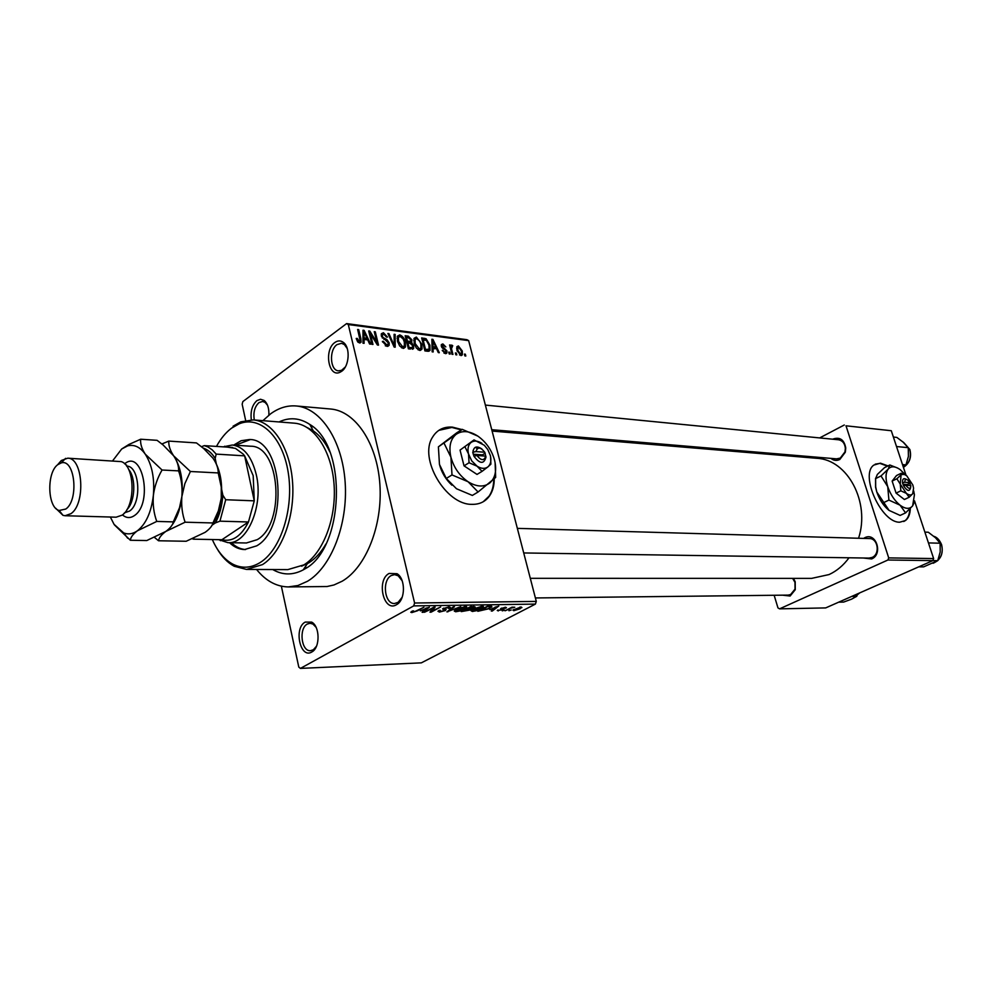 <?xml version="1.0" encoding="UTF-8"?>
<svg xmlns="http://www.w3.org/2000/svg" width="992" height="992" viewBox="0 0 992 992"><rect width="100%" height="100%" fill="white"/><g stroke="black" fill="none" stroke-linecap="round" stroke-linejoin="round"><path stroke-width="1.49" d="M341.62 371.306L340.182 372.161C328.65 378.312 323.628 350.002 334.862 342.5C337.826 340.405 340.69 340.38 343.43 342.451C350.523 347.473 349.333 366.333 341.62 371.306M347.287 348.614L344.422 344.584L341.508 343.282L336.995 344.621C328.885 349.965 330.051 370.5 338.495 370.847L341.608 370.301L345.328 366.99M396.44 604.748C383.619 612.672 376.08 580.122 389.087 573.45L397.036 573.711C405.579 578.584 405.554 599.54 396.974 604.426L396.44 604.748M402.169 580.791L398.164 575.769L394.593 574.628L391.282 575.534C381.746 580.27 384.499 604.264 394.531 603.496L398.114 602.355L402.182 597.221M311.748 652.029C300.216 659.196 293.508 628.06 305.214 622.083L311.674 622.12C319.895 626.2 320.267 647.268 312.182 651.769L311.748 652.029M316.113 627.353L312.951 624.067L310.025 623.261L307.346 624.03C298.604 628.333 301.32 651.645 310.484 650.69L313.385 649.735L316.473 646.226M251.323 419.802C250.319 411.37 252.179 404.984 256.891 400.632L260.487 399.268L264.008 400.396C267.542 403.322 269.167 408.245 268.869 415.152M267.505 405.207L265.124 402.417L262.669 401.45L258.962 402.616C254.684 406.633 253.121 412.424 254.287 419.988M474.164 452.017L473.023 450.678M461.875 429.548L452.389 427.118C443.56 426.535 436.939 429.92 432.512 437.249C418.525 458.465 445.805 504.928 471.882 504.345C479.483 504.531 485.373 501.716 489.552 495.913C492.664 491.35 494.227 485.72 494.252 479M483.178 501.778L489.019 496.223C492.094 491.722 493.669 486.154 493.718 479.52M461.354 429.883L451.856 427.453L438.811 430.354M832.809 439.208L833.218 438.985C840.038 436.79 844.217 439.803 845.754 447.987L845.32 452.216L839.79 459.507C836.603 460.982 833.652 460.61 830.924 458.391M836.529 458.862L840.261 458.118L844.986 451.868L845.358 448.26C844.8 443.362 842.506 440.535 838.488 439.766L485.361 405.083M863.598 538.396L864.838 537.689C876.097 531.811 883.339 554.218 871.646 558.955L863.238 558M869.042 558.087L872.092 557.442C880.288 554.255 878.056 538.346 869.463 538.569L869.389 538.569M793.501 578.373L795.2 581.746L795.262 589.707L790.116 596.031L782.626 595.175M788.07 595.113L790.612 594.543L795.026 589.124L794.964 582.316L792.608 578.373M279.012 421.947C289.503 417.012 299.77 417.855 309.814 424.452C347.758 446.363 344.249 548.588 304.804 568.962L303.267 569.854C292.814 575.372 282.646 575.273 272.75 569.557M301.58 566.196L308.723 562.873C315.27 558.806 321.011 552.507 325.922 544M256.568 569.482C265.757 580.841 276.322 586.656 288.275 586.929L297.972 585.516L307.508 581.262C331.278 567.176 348.043 524.247 345.166 482.509C342.451 440.708 320.862 408.072 296.422 405.988C287.469 405.22 278.876 407.824 270.642 413.8L262.892 420.67M288.672 586.917L327.013 586.532L333.969 584.97L342.166 581.213C366.023 567.374 382.8 525.239 379.874 484.257C377.109 443.226 355.409 411.122 330.844 409.026L330.299 408.989M530.298 578.324L811.642 578.373L829.052 574.566C836.777 570.995 843.423 565.403 849.016 557.789M858.564 538.259C870.406 502.25 847.59 459.693 817.061 458.316L816.577 458.279M887.989 465.918L880.425 463.152L873.84 465.074C859.556 474.622 881.404 523.007 899.756 522.201L905.473 520.54C908.486 518.208 910.098 514.203 910.309 508.524M903.774 521.519L904.964 520.775C907.916 518.481 909.528 514.575 909.788 509.045M887.493 466.166L879.929 463.4L875.217 464.144M456.332 353.065L456.804 354.888L455.836 354.776L455.365 352.941L456.332 353.065L455.539 353.611M451.707 349.581L452.947 354.417L451.98 354.293L449.599 344.968L450.566 345.092L450.938 346.58L451.67 345.08L452.712 345.687L450.914 350.126M449.711 352.234L450.182 354.07L449.215 353.946L448.744 352.11L449.711 352.234L448.917 352.78M446.958 350.895L446.896 352.978L445.383 353.636L442.234 350.325L445.11 352.296L446.053 351.019L441.353 346.32L441.403 344.534L442.866 343.939L445.805 346.89L443.25 345.278L442.283 346.245L446.958 350.895L446.115 351.49M433.058 348.192L433.182 351.949L432.152 351.825L431.88 339.264L432.921 339.4L439.32 352.718L438.29 352.582L436.468 348.614L432.09 348.862M419.69 350.436L416.293 348.018L414.185 343.418L414.11 338.297L416.355 337.057L421.873 344.249L422.046 348.8L419.69 350.436M403.074 348.366L399.64 345.935L397.507 341.285L397.42 336.189L399.751 334.874C402.752 336.102 404.612 338.52 405.344 342.128L405.492 346.716L403.074 348.366M359.55 342.947L357.641 341.781L356.227 338.458L357.256 338.408L359.216 341.372L360.121 340.504L357.641 329.505L358.707 329.642L360.89 338.756L361.088 342.166L359.55 342.947M468.646 340.616L348.304 324.558L346.592 323.59L466.91 339.686L468.646 340.616L536.288 601.4L535.407 604.091L421.352 662.854L300.415 668.41L413.714 605.901L414.594 603.012L536.288 601.4M348.304 324.558L414.594 603.012M364.064 339.45L364.101 343.344L362.985 343.207L362.998 330.212L364.114 330.361L370.71 344.162L369.607 344.026L367.722 339.909L364.064 339.45L362.985 340.231M370.388 333.758L372.967 344.447L371.913 344.311L368.689 330.956L369.818 331.105L376.836 342.364L374.244 331.688L375.298 331.824L378.522 345.142L377.394 344.993L370.388 333.758L369.52 334.391M389.224 342.91L389.137 345.352L386.93 346.357L382.391 341.434L383.396 341.397L386.644 344.807L388.157 344.174L388.194 342.81L381.35 335.966L381.399 333.684L383.433 332.729L387.512 337.082L386.52 337.119L383.842 334.279L382.428 334.862L382.404 336.152L383.061 337.54L386.88 339.562L389.224 342.91L388.294 343.592M395.163 334.44L395.188 347.212L394.171 347.088L387.884 333.486L388.951 333.622L394.233 345.6L394.097 334.292L395.163 334.44L394.097 335.209M413.664 345.799L413.627 348.502L408.406 348.862L405.158 335.755L408.307 336.164L411.891 339.81L411.482 342.414L413.664 345.799L412.784 346.419M429.933 345.191L430.044 350.399L427.837 351.28L424.923 350.92L421.662 337.925L426.076 338.731L429.933 345.191L429.102 345.774M462.284 350.994L462.371 354.838L460.883 355.558L456.977 350.412L456.915 346.679L458.416 345.948L462.284 350.994L461.491 351.54M465.347 354.194L465.818 356.016L464.864 355.892L464.405 354.082L465.347 354.194L464.566 354.727M346.592 323.59L242.866 401.574L242.16 404.215L245.632 420.372M281.356 586.173L298.79 667.083L300.415 668.41M511.252 610.006L508.921 610.725L511.252 610.006M509.615 608.902L505.04 610.799L512.021 607.166L514.811 607.253L509.516 608.468M504.593 610.117L502.262 610.849L504.593 610.117M502.845 609.77L497.265 610.489L501.692 609.882L500.526 608.778L505.424 607.216L506.441 607.674L505.684 608.22L502.088 608.381L503.7 609.2L502.845 609.77L502.56 608.642M489.862 609.634L498.778 606.05L492.317 611.035L491.288 611.047L493.284 609.572L489.775 609.274M472.39 611.469L471.002 610.725L473.283 608.989L482.261 606.236L483.513 607.203L476.743 610.638L472.39 611.469L471.981 609.77M455.675 611.766L454.224 611.022L456.494 609.274L465.546 606.496L466.823 607.513L460.077 610.936L455.675 611.766L455.254 610.018M411.804 612.585L410.787 612.238L412.449 610.985L413.652 610.898L412.97 611.965L414.854 611.556L423.956 607.216L417.434 610.787L411.804 612.585L411.556 611.518M535.407 604.091L413.714 605.901M420.348 610.849L429.424 607.129L423.237 612.3L422.121 612.324L424.043 610.787L420.261 610.464M433.182 608.084L424.452 612.287L434.05 607.054L435.178 607.042L431.942 611.146L440.708 606.955L431.111 612.163L429.97 612.176L433.058 607.588M445.445 610.514L439.419 612.076L437.956 611.258L439.171 610.39L440.349 610.303L439.555 610.886L440.622 611.469L444.379 610.551L442.581 608.852L449.078 606.757L450.43 607.488L449.351 608.257L448.173 608.344L448.905 607.811L447.987 607.364L443.883 608.629L446.14 609.311L445.445 610.514L445.098 609.113M460.747 606.645L446.884 611.866L453.406 606.757L454.485 606.744L448.446 611.258L460.747 606.645M470.27 609.993L461.218 611.605L470.828 606.484L475.255 607.042L470.27 609.993L469.923 608.567M489.378 608.629L477.834 611.295L487.444 606.224L491.648 606.248L491.858 606.955L489.267 608.158M520.18 608.753L513.819 610.7L512.914 610.092L521.048 606.955L521.941 607.575L520.056 608.282M329.828 451.856C325.413 442.469 319.908 435.488 313.298 430.9L307.458 427.713M774.157 595.274L777.964 607.91L779.563 608.852L825.691 607.91L932.852 560.616L887.902 560.009L779.563 608.852M846.002 425.804L891.287 430.726L846.002 425.804L888.708 557.888L933.633 558.57L932.852 560.616L937.725 560.654L923.589 566.878L918.766 566.841M891.287 430.726L906.056 475.317M914.512 500.824L933.633 558.57M844.291 424.998L819.652 437.918M787.623 454.72L785.776 455.688M887.902 560.009L888.708 557.888M265.422 401.698L264.517 400.793M423.063 611.58L423.237 612.3M425.618 608.691L421.823 610.229L424.812 610.179L427.936 607.687L425.531 608.294M431.669 610.018L431.942 611.146M430.85 611.072L431.111 612.163M439.034 610.477L439.419 612.076M448.979 606.757L449.351 608.257M443.672 608.121L443.821 608.753M447.739 611.196L447.888 611.853M464.417 607.104L455.824 610.415L456.791 611.171L463.537 609.088L465.397 607.798L464.293 606.596M474.052 606.434L474.362 607.674M471.163 608.468L471.374 609.249M470.716 607.067L467.84 608.604L473.792 607.364L470.605 606.608M466.711 609.2L463.351 610.998L469.923 609.559L466.6 608.741M481.145 606.844L472.576 610.142L473.506 610.874L480.202 608.803L482.1 607.513L481.021 606.335M487.32 606.806L479.954 610.688L488.399 608.642L490.321 606.856L487.208 606.348M490.147 606.186L490.321 606.856M492.156 610.402L492.317 611.035M495.045 607.55L491.313 609.038L494.078 608.989L497.327 606.583L494.946 607.191M497.972 609.931L498.232 610.985M501.704 608.059L502.076 609.559M505.436 607.216L505.684 608.22M513.534 609.572L513.819 610.7M520.019 607.476L514.302 609.782L519.151 608.803L520.564 607.885L519.92 607.067M356.388 339.053L357.256 338.408M358.05 342.24L359.216 341.372M357.827 330.299L358.707 329.642M362.998 331.179L364.114 330.361M364.089 334.155L364.039 337.925L366.99 338.297L363.965 331.688L364.089 334.155L362.998 334.961M362.985 338.694L364.039 337.925M362.998 332.407L363.965 331.688M365.23 339.599L366.99 338.297M368.888 331.787L369.818 331.105M376.092 342.897L376.836 342.364M374.43 332.456L375.298 331.824M382.565 341.992L383.396 341.397M385.305 345.786L386.644 344.807M381.226 334.341L383.433 332.729M381.598 336.734L382.404 336.152M382.342 338.074L383.061 337.54M385.814 340.33L386.88 339.562M388.194 334.168L388.951 333.622M397.246 336.685L399.751 334.874M404.488 342.736L405.344 342.128M403.174 348.378L405.492 346.716M400.136 336.412L398.4 337.354L398.536 341.434L402.69 346.828L404.389 345.873L404.314 341.955L403.149 338.942L400.136 336.412M397.718 342.029L398.536 341.434M401.425 347.721L402.69 346.828M405.716 338.012L408.307 336.164M411.035 340.417L411.891 339.81M410.378 343.195L411.482 342.414M406.546 337.416L407.526 341.322L410.948 341.161L410.936 339.896L408.32 337.64L406.546 337.416M406.695 341.918L407.526 341.322M408.543 342.934L410.452 341.583M407.898 342.86L409.039 347.46L412.201 347.684L412.66 345.675L409.894 343.108L407.067 343.455M408.208 348.043L409.039 347.46M410.217 349.085L412.201 347.684M409.411 348.986L411.184 347.721M413.912 338.793L416.355 337.057M421.03 344.832L421.873 344.249M419.715 350.436L422.046 348.8M416.739 338.582L415.065 339.475L415.189 343.567L419.294 348.899L420.93 348.018L420.868 344.075L419.703 341.087L416.739 338.582M414.383 344.137L415.189 343.567M418.041 349.792L419.294 348.899M424.601 339.772L426.076 338.731M423.038 339.574L425.531 349.519L429.127 349.147L428.941 345.055L426.275 340.244L422.22 340.144M424.712 350.102L425.531 349.519M425.543 350.994L427.329 349.742M431.904 340.12L432.921 339.4M432.983 343.071L433.008 346.716L435.748 347.064L432.822 340.69L432.983 343.071L431.979 343.778M432.053 347.386L433.008 346.716M431.929 341.31L432.822 340.69M433.975 348.304L435.748 347.064M442.42 350.796L443.164 350.275M443.994 353.065L445.11 352.296M441.242 345.067L442.866 343.939M441.502 346.791L442.283 346.245M441.948 347.659L442.792 347.064M449.773 345.638L450.566 345.092M450.145 347.126L450.938 346.58M450.219 347.411L452.712 345.687M450.455 348.353L451.397 347.696M456.754 347.101L458.416 345.948M458.726 347.274L457.87 347.721L457.932 350.523L460.573 354.243L461.429 353.772L461.354 350.97L458.726 347.274M457.163 351.056L457.932 350.523M459.519 354.95L460.573 354.243M229.512 542.674C234.1 547.088 239.109 549.394 244.54 549.556L256.692 545.848C289.218 527.918 282.844 438.786 249.5 439.518L241.106 440.733L233.666 445.098M250.257 439.592L235.488 445.222M212.313 539.536C217.521 551.391 224.366 559.587 232.835 564.163C241.85 568.714 250.976 568.156 260.239 562.489C280.897 549.717 294.041 508.375 288.238 472.576C282.67 436.641 259.954 415.127 239.159 423.832L231.657 428.085C225.841 432.425 220.782 438.538 216.467 446.412M233.058 426.225L240.783 421.848L253.282 419.901C273.011 421.426 290.358 448.285 292.603 482.72C294.971 517.105 281.629 552.693 262.52 564.584L246.537 569.433L234.273 566.271C227.478 562.65 221.638 556.611 216.764 548.154M246.884 569.433L287.816 569.619L303.899 564.882C323.132 553.226 336.499 518.407 334.081 484.753C331.787 451.05 314.29 424.7 294.426 423.175L293.992 423.138M223.25 446.859L232.314 445.011L250.753 446.226C280.128 445.544 285.795 523.776 257.213 539.673L246.388 542.971M231.334 542.711C235.699 546.902 240.448 549.184 245.582 549.556M896.756 447.206L897.016 446.586L908.275 447.677L908.412 456.407L905.956 464.888L903.241 466.798M902.509 464.591L905.956 464.888M893.383 437.05L896.842 437.41L903.836 442.668L908.275 447.677M232.314 445.011C243.784 446.636 251.794 456.593 256.32 474.858C263.748 505.87 247.182 544.509 227.912 542.649L218.662 539.66M212.003 525.214L215.4 522.896C219.629 515.022 222.109 505.784 222.853 495.194L225.717 499.732L219.939 521.172L248.471 521.978L221.923 539.722C232.351 542.178 241.192 536.263 248.471 521.978L254.262 500.848L253.183 475.639L244.64 455.849L243.102 454.026L235.426 448.372L227.577 447.144M225.717 499.732L254.262 500.848L244.64 455.849L216.182 454.113L215.177 458.391C211.705 452.898 207.65 449.438 203.025 447.987M193.812 538.247L193.539 539.177L192.46 538.817M221.923 539.722L193.539 539.177M219.939 521.172L215.4 522.896M222.853 495.194L221.687 489.602M216.33 463.921L215.177 458.391M201.475 446.722L204.29 445.631L207.936 446.958L212.251 449.872L216.182 454.113M232.661 447.466L204.29 445.631M928.661 543.566L928.314 542.5M928.934 542.922L940.118 543.219L940.205 551.961L937.725 560.654M924.866 532.109L928.301 532.233L935.481 537.751L940.118 543.219M838.686 602.169L843.609 602.082L851.471 599.193L856.728 596.316L851.83 596.378M857.72 593.774L856.728 596.316M126.889 509.628C135.247 501.853 136.264 477.871 128.613 469.439M65.112 515.728L116.114 517.192L122.066 515.183C135.768 506.528 135.172 465.955 121.334 461.627L67.704 458.192C83.03 457.56 85.845 503.874 70.965 513.658L65.112 515.728L63.004 515.356L55.688 508.239M65.782 509.045C79.087 500.142 74.97 458.589 61.318 462.88L57.784 464.653C46.426 472.713 47.442 507.805 59.173 510.496L65.782 509.045M57.536 464.851L61.343 460.486L67.704 458.192M218.215 472.936L221.253 487.047L221.266 498.207L218.339 510.954L212.933 522.958C212.226 525.983 209.622 529.108 205.121 532.332L186.186 541.26L158.522 540.764C158.956 537.838 161.386 534.725 165.813 531.439L185.107 522.201C182.255 514.216 181.176 505.697 181.858 496.645L184.859 483.65L190.402 471.498L218.215 472.936C218.302 468.311 216.541 463.388 212.933 458.143L203.62 448.483L196.466 442.916L168.814 441.093L161.882 443.97M185.107 522.201L212.933 522.958M190.402 471.498L173.65 455.824C170.103 450.48 168.491 445.569 168.814 441.093M154.529 537.453L158.522 540.764M171.715 525.586C177.122 518.196 180.507 508.549 181.858 496.645C183.198 481.38 180.941 468.522 175.125 458.093M211.755 525.673C216.814 518.481 219.988 509.33 221.266 498.207C222.555 483.947 220.509 471.746 215.128 461.59M110.348 517.03L114.043 524.322L123.715 532.94C128.29 534.688 132.854 533.969 137.392 530.794L156.761 521.432C153.81 513.323 152.681 504.692 153.351 495.516C154.529 486.464 157.43 477.958 162.056 470.022L145.241 454.138C141.744 448.731 140.207 443.771 140.666 439.233L157.083 440.324L163.134 444.999L173.65 455.824C177.208 461.156 178.858 466.178 178.597 470.878C181.462 479.024 182.553 487.605 181.858 496.645L179.478 507.817L173.302 521.879C172.769 524.954 170.277 528.141 165.813 531.439L146.779 540.553L130.349 540.256C130.646 537.292 132.99 534.142 137.392 530.794C145.948 524.061 151.268 512.306 153.351 495.516C154.752 478.528 152.049 464.74 145.241 454.138C140.058 446.958 134.193 444.205 127.633 445.879L121.681 449.004L112.753 460.672M114.427 524.892L130.349 540.256M140.666 439.233L128.898 444.466L121.681 449.004M162.056 470.022L178.597 470.878M156.761 521.432L173.302 521.879M484.741 452.228L475.924 451.596L472.738 452.302L473.928 456.221C479.917 464.095 483.947 464.368 486.006 457.052L484.741 452.228C480.512 446.946 477.574 446.735 475.924 451.596M481.938 449.016C476.631 445.507 473.63 446.611 472.936 452.315M469.055 462.756L477.04 466.166L482.05 471.361L477.016 474.424L464.033 465.856L469.055 462.756L468.509 453.927L471.733 460.883L477.04 466.166C481.318 468.832 484.964 469.055 487.952 466.86L490.879 464.182L490.581 456.58M482.05 471.361L487.952 466.86C490.718 464.355 491.511 460.548 490.333 455.452L487.754 449.5L484.319 445.284L474.015 439.915L460.052 450.083L464.033 465.856M477.276 448.57L475.354 447.293M474.015 439.915L460.052 450.083M465.037 446.946L468.509 453.927C467.344 448.768 468.174 444.949 471.002 442.494C474.04 440.374 477.685 440.659 481.914 443.337M456.084 434.384C450.356 439.245 448.644 446.846 450.926 457.213C453.84 467.629 459.544 475.8 468.05 481.728C476.656 486.985 483.922 487.382 489.887 482.918C495.368 477.846 496.918 470.258 494.562 460.152C491.685 450.033 486.117 442.023 477.884 436.133C469.489 430.788 462.222 430.206 456.084 434.384L438.402 446.834L456.556 432.946L462.198 429.338L456.084 434.384M444.069 443.213L450.926 457.213L452.005 474.932L468.05 481.728L478.107 491.995L472.353 495.43L456.481 488.746L446.276 478.454L439.456 464.405L438.402 446.834M452.005 474.932L446.276 478.454M478.107 491.995L495.665 477.437L495.107 462.557M477.884 436.133L462.198 429.338M439.456 464.405C441.589 472.477 445.73 479.409 451.893 485.187M473.928 456.221L476.929 455.502L485.745 456.109L486.006 457.052M476.929 455.502C481.182 460.784 484.121 460.982 485.745 456.109M482.769 455.898L482.496 454.857L473.221 454.212M482.496 454.857L485.2 453.183M910.408 485.559L909.9 482.633L904.816 482.261L902.472 482.806L903.576 485.795C907.196 491.263 909.565 491.858 910.656 487.593M909.9 482.633L907.792 480.078C905.733 478.888 904.741 479.62 904.816 482.261M906.75 479.545L906.49 479.409C903.576 477.797 902.274 478.925 902.596 482.819M900.848 490.817L906.403 493.371L909.156 497.252L904.394 499.509L896.086 493.111L900.848 490.817L900.252 484.108L906.403 493.371C909.118 495.355 911.214 495.492 912.69 493.768L913.483 492.032M909.156 497.252L912.69 493.768L913.582 488.163L912.826 484.989L906.738 475.8L904.382 474.449L901.381 474.523L896.88 478.764L892.13 481.07L896.086 493.111M905.138 474.771L901.232 473.246L896.495 475.552L892.13 481.07M901.232 473.246L900.252 484.108L896.88 478.764M905.808 475.156L900.054 469.526C894.995 466.079 891.039 465.93 888.2 469.092C885.472 472.899 885.31 478.764 887.728 486.65C890.494 494.586 894.598 500.762 900.054 505.188C905.51 509.132 909.701 509.355 912.64 505.87L914.426 494.76L913.669 490.904M881.02 475.937L887.728 486.65L888.906 500.092L900.054 505.188L905.584 512.876L900.128 515.431L889.068 510.396L876.779 491.958L875.663 486.787L875.614 478.603L877.337 474.449L884.467 467.666L889.836 465L888.2 469.092L881.02 475.937L875.614 478.603M888.906 500.092L883.463 502.708M905.584 512.876L912.64 505.87L914.202 502.398M897.586 468.026L889.836 465M875.564 478.256L875.564 487.171L876.779 491.958C879.408 499.584 883.351 505.61 888.609 510.037L889.068 510.396M905.808 485.249L910.879 485.596C910.47 489.354 908.784 489.242 905.808 485.249L903.576 485.795M907.37 485.348L907.11 484.555L902.956 484.257M907.11 484.555L909.664 483.327M443.288 608.332L443.598 609.609M501.233 608.294L501.506 609.373M359.997 339.4L360.89 338.756M383.867 339.4L384.921 338.644M407.03 343.269L409.423 341.57M422.158 339.909L424.452 338.284M442.829 348.576L444.032 347.746M909.887 449.574C911.747 457.324 909.59 463.252 903.427 467.368C909.503 463.165 911.598 457.213 909.726 449.463L902.894 441.849M937.775 560.554C941.954 556.165 943.181 550.845 941.458 544.608L938.457 539.45L933.844 536.312C936.994 537.23 939.585 540.008 941.582 544.633M941.606 544.682C943.566 553.784 940.726 559.972 933.075 563.27L937.49 560.815M852.81 598.573L859.506 592.98M124.632 463.822C142.612 448.496 153.264 503.242 134.466 515.542C130.299 518.407 126.294 518.196 122.45 514.885M124.632 512.765L129.518 511.078C142.104 503.118 139.636 465.657 126.629 466.116L126.517 465.012M341.608 370.301L340.182 372.161M313.646 650.566L312.877 650.603M398.238 603.446L397.507 603.446M307.322 563.704L303.267 569.854M296.422 405.988L330.844 409.026M492.106 431.074L817.061 458.316M306.912 567.573L305.71 567.56L306.912 567.573M312.889 426.783L310.992 426.634L312.889 426.783M313.298 430.9L309.814 424.452M344.683 343.678L343.964 343.592M398.226 574.628L397.544 574.628M313.125 623.187L312.381 623.212M412.523 611.667L412.374 611.035M444.813 609.869L444.614 609.051M448.806 607.439L448.644 606.769M466.823 607.513L466.6 606.596M465.248 607.203L465.087 606.521M455.824 610.415L455.663 609.758M473.717 607.092L473.556 606.447M469.836 609.237L469.675 608.567M483.513 607.203L483.302 606.335M481.951 606.93L481.777 606.261M472.576 610.142L472.415 609.497M491.858 606.955L491.685 606.261M359.426 341.384L358.149 342.314M361.088 342.166L359.997 342.959M387.277 344.819L385.665 345.972M382.428 334.862L381.288 335.693M389.137 345.352L387.748 346.369M405.319 347.163L403.608 348.378M398.4 337.354L397.06 338.322M403.037 346.84L401.624 347.845M411.829 341.942L410.142 343.145M413.627 348.502L412.548 349.258M421.848 349.296L420.211 350.449M415.065 339.475L413.726 340.417M419.653 348.924L418.24 349.916M430.044 350.399L428.767 351.292M428.259 349.754L426.337 351.094M445.495 352.296L444.193 353.202M442.308 345.576L441.341 346.258M446.896 352.978L445.954 353.636M451.509 347.014L450.331 347.832M462.371 354.838L461.305 355.57M457.87 347.721L456.642 348.564M460.734 354.243L459.606 355.012M265.124 402.417L264.008 400.396M312.951 624.067L311.674 622.12M313.385 649.735L312.182 651.769M398.164 575.769L397.036 573.711M398.114 602.355L396.974 604.426M344.422 344.584L343.43 342.451M232.835 564.163L234.273 566.271M253.282 419.901L294.426 423.175M239.159 423.832L240.783 421.848M902.869 441.824L909.862 449.5M491.747 429.697L836.616 458.862M869.463 538.569L517.34 528.364M871.894 558.124L523.714 552.953M535.395 597.953L788.132 595.113M219.74 539.685L220.422 540.69M227.912 542.649L246.611 542.984M224.118 446.921L224.688 446.226M859.667 592.918L852.76 598.598M61.318 462.88L65.571 458.354M123.777 513.695L124.632 512.777M123.715 532.94L127.683 538.222M127.633 445.879L128.898 444.466M59.173 510.496L63.004 515.356"/></g></svg>
